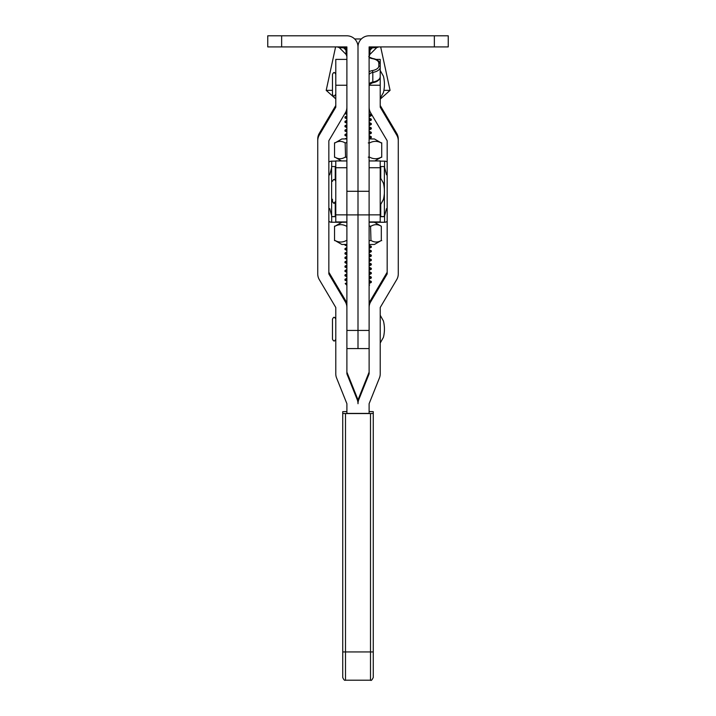<?xml version="1.0" encoding="UTF-8"?>
<svg xmlns="http://www.w3.org/2000/svg" width="716" height="716" viewBox="0 0 716 716"><rect width="100%" height="100%" fill="white"/><g stroke="black" fill="none" stroke-linecap="round" stroke-linejoin="round"><path stroke-width="1.07" d="M281.648 46.907L281.648 35.8L267.757 35.8L267.757 46.907L346.893 46.907L346.893 307.486A11.107 11.098 180 0 0 345.345 301.839L328.85 273.942L328.85 140.739L345.345 112.842A11.107 11.098 180 0 0 346.893 107.194M281.648 35.8L346.893 35.8A11.107 11.107 0 0 1 358 46.907L358 348.585L346.893 348.585M346.893 35.8L339.214 35.8M346.893 56.627L346.204 54.541L339.259 47.596L337.173 46.907M339.259 47.596L345.855 47.945L346.204 54.541M346.893 46.907L345.855 47.945L346.893 46.907M346.893 51.069A1.387 0.805 0 0 0 346.204 50.38L343.42 47.596A1.387 0.805 90 0 0 342.731 46.907M434.352 46.907L434.352 35.8L448.243 35.8L448.243 46.907L369.107 46.907L369.107 348.585L358 348.585L358 330.434L346.893 330.434M434.352 35.8L369.107 35.8A11.107 11.107 0 0 0 358 46.907L358 330.434L369.107 330.434M369.107 35.8L376.786 35.8M369.107 56.627L369.796 54.541L376.741 47.596L378.827 46.907M376.741 47.596L370.145 47.945L369.796 54.541M369.107 46.907L370.145 47.945L369.107 46.907M369.107 51.069A1.387 0.805 180 0 1 369.796 50.38L372.58 47.596A1.387 0.805 90 0 1 373.269 46.907M369.107 56.564C368.105 56.528 369.259 57.164 372.589 58.47C377.162 59.24 379.704 61.227 380.214 64.422L380.214 76.818A11.107 5.549 0 0 1 372.812 82.054L372.589 82.761C377.162 81.991 379.704 80.013 380.214 76.818M369.107 160.912L380.205 160.912L380.205 221.996L369.107 221.996M380.205 216.671L384.376 216.671L384.376 191.619M384.376 191.118L384.376 166.559L380.205 166.551M380.205 221.942L369.107 221.942L369.107 191.261M380.205 216.527L384.376 216.536M346.884 214.854L346.884 160.912L335.777 160.912L335.777 221.996L346.884 221.996L346.884 214.854L335.777 214.854M331.615 205.787L331.615 183.421M331.615 216.751L331.615 166.559L335.777 166.551M331.615 180.942L331.615 178.391M335.777 216.527L331.615 216.536M335.786 201.286L334.121 202.95C333.853 203.451 333.298 202.897 332.448 201.286L332.448 199.236M346.893 59.401L335.786 59.401L335.786 107.194L319.282 135.091A11.107 11.098 180 0 0 317.743 140.739L317.743 273.942A11.107 11.098 180 0 0 319.282 279.589L335.786 307.486L335.786 373.841A11.107 11.098 180 0 0 336.583 377.967L346.902 403.726L346.902 413.409L369.107 413.409L369.107 403.726L379.426 377.967A11.107 11.098 0 0 0 380.223 373.841L380.223 307.486L396.727 279.589A11.107 11.098 0 0 0 398.275 273.942L398.275 140.739A11.107 11.098 0 0 0 396.727 135.091L380.223 107.194L380.223 85.24L369.116 85.24L369.116 107.194A11.107 11.098 0 0 0 370.664 112.842L387.168 140.739L387.168 273.942L370.664 301.839A11.107 11.098 0 0 0 369.116 307.486L369.116 373.841L358.797 399.6A11.098 11.089 0 0 0 358.009 403.726A11.098 11.089 180 0 0 357.212 399.6L346.893 373.841L346.893 305.795A11.107 11.098 180 0 0 345.345 300.147L328.85 272.241M346.902 411.575L342.731 411.664L342.731 413.463L345.506 413.553L345.506 680.2C344.602 680.701 343.68 679.77 342.731 677.425L342.731 413.463M342.731 650.2L342.731 676.038M335.786 105.494L319.282 133.391A11.107 11.098 180 0 0 317.743 139.038L317.743 140.739M369.116 372.141L358.797 397.899A11.098 11.089 0 0 0 358.009 402.025A11.098 11.089 180 0 0 357.212 397.899L346.893 372.141M369.116 307.486L369.116 305.795A11.107 11.098 0 0 1 370.664 300.147L387.168 272.241M380.223 105.494L396.727 133.391A11.107 11.098 0 0 1 398.275 139.038L398.275 140.739M375.846 59.401L380.223 59.401L380.223 85.24M358.009 402.025L358.009 403.726M345.506 680.2L370.494 680.2L370.494 413.553L345.506 413.553M370.494 413.553L373.269 413.463L373.269 677.425C372.096 679.976 371.165 680.907 370.494 680.2M369.107 411.575L373.269 411.664L373.269 413.463M342.74 413.409L342.74 411.718M332.466 94.243L332.466 74.392C333.298 72.808 333.853 72.253 334.13 72.728C334.408 72.253 334.963 72.808 335.795 74.392M332.466 319.56L332.466 338.838M332.466 339.026L332.466 319.148C333.307 317.564 333.862 317.009 334.13 317.483C334.408 317.009 334.963 317.564 335.795 319.148M381.27 226.247L374.405 222.255L369.107 222.237L384.564 222.22A5.549 5.549 180 0 0 387.168 221.468M370.557 226.095L370.969 240.451C374.405 242.545 377.851 242.554 381.315 240.478L381.315 226.247C377.878 224.153 374.432 224.144 370.969 226.22L369.107 226.059M369.107 244.487L374.405 244.469L369.107 244.487M369.107 240.612L370.557 240.612M381.726 240.639L381.27 240.478M346.974 226.095L346.517 226.22C342.695 224.144 338.856 224.153 334.999 226.238L334.542 226.122L334.542 240.639L334.999 240.478C338.82 242.554 342.66 242.545 346.517 240.451L346.974 240.612M346.893 244.451L341.854 244.469L346.893 244.46M341.792 222.3L331.893 222.229L346.893 222.211L341.854 222.255L334.963 226.238M346.893 281.218L344.942 280.153L346.893 279.768M346.893 278.945L345.022 279.249L344.942 280.153M346.893 276.832L344.942 275.767L346.893 275.383M346.893 274.559L345.022 274.863L344.942 275.767M346.893 272.438L344.942 271.382L346.893 270.997M346.893 270.174L345.022 270.478L344.942 271.382M346.893 268.053L344.942 266.996L346.893 266.603M346.893 265.779L345.022 266.092L344.942 266.996M346.893 263.667L344.942 262.602L346.893 262.217M346.893 261.394L345.022 261.707L344.942 262.602M346.893 259.281L344.942 258.216L346.893 257.832M346.893 257.008L345.022 257.312L344.942 258.216M346.893 254.896L344.942 253.831L346.893 253.446M346.893 252.623L345.022 252.927L344.942 253.831M346.893 250.51L344.942 249.445L346.893 249.061M346.893 248.237L345.022 248.541L344.942 249.445M346.893 246.116L344.942 245.06L346.893 244.666M346.893 138.564L344.942 138.949M346.893 135.78L344.942 135.378L346.893 134.993M346.893 134.169L345.022 134.483L344.942 135.378M346.893 131.395L344.942 130.992L346.893 130.607M346.893 129.784L345.022 130.097L344.942 130.992M346.893 127.009L344.942 126.607L346.893 126.222M346.893 125.398L345.022 125.703L344.942 126.607M346.893 122.615L344.942 122.221L346.893 121.836M346.893 121.013L345.022 121.317L344.942 122.221M346.893 118.23L344.942 117.836L346.893 117.451M346.893 116.627L345.022 116.932L344.942 117.836M346.893 113.844L344.96 113.486M345.04 113.361L346.893 113.056M346.893 112.233L345.595 112.394M369.107 282.748L371.318 282.346L371.318 281.522L369.107 281.925M369.107 281.128L371.318 281.522M369.107 278.363L371.318 277.96L371.318 277.137L369.107 277.54M369.107 276.743L371.318 277.137M369.107 273.977L371.318 273.575L371.318 272.751L369.107 273.154M369.107 272.357L371.318 272.751M369.107 269.592L371.318 269.189L371.318 268.366L369.107 268.769M369.107 267.972L371.318 268.366M369.107 265.206L371.318 264.804L371.318 263.98L369.107 264.383M369.107 263.586L371.318 263.98M369.107 260.812L371.318 260.409L371.318 259.586L369.107 259.989M369.107 259.201L371.318 259.586M369.107 256.426L371.318 256.024L371.318 255.2L369.107 255.603M369.107 254.806L371.318 255.2M369.107 252.041L371.318 251.638L371.318 250.815L369.107 251.218M369.107 250.421L371.318 250.815M369.107 247.655L371.318 247.253L371.318 246.429L369.107 246.832M369.107 246.035L371.318 246.429M369.107 137.982L371.318 137.579L371.318 136.756L369.107 137.159M369.107 136.362L371.318 136.756M369.107 133.588L371.318 133.185L371.318 132.371L369.107 132.773M369.107 131.977L371.318 132.371M369.107 129.202L371.318 128.799L371.318 127.976L369.107 128.379M369.107 127.582L371.318 127.976M369.107 124.817L371.318 124.414L371.318 123.591L369.107 123.993M369.107 123.197L371.318 123.591M369.107 120.431L371.318 120.028L371.318 119.205L369.107 119.608M369.107 118.811L371.318 119.205M369.107 116.046L371.318 115.643L371.318 114.82L369.107 115.222M369.107 114.426L371.318 114.82M369.107 111.66L370.02 111.571M369.716 110.774L369.107 110.837M369.107 285.156L369.635 285.031L369.107 284.879M354.662 38.968L361.338 38.968M335.598 46.907L326.201 90.368L332.466 90.341M383.955 90.341L390.068 90.368L380.223 99.112M346.893 285.29L345.193 283.59L346.804 283.339M335.777 161.136L331.696 161.145L331.696 166.559M384.376 166.756L386.524 174.802L387.168 174.632M387.168 174.57L386.524 174.802M386.524 174.74L384.376 166.694M380.205 161.136L384.564 161.145A5.549 5.549 180 0 1 387.168 161.897M328.85 162.049A5.549 5.549 180 0 1 331.696 161.145M328.85 174.561L329.736 174.802L331.615 167.786M331.615 167.732L329.736 174.802M329.736 174.74L328.85 174.498M384.564 167.428L384.564 161.145M328.85 221.369A5.549 5.549 -0 0 0 331.696 222.282L331.893 222.282M384.376 216.671L386.524 208.625L387.168 208.795M374.477 222.3L384.564 222.282A5.549 5.549 -0 0 0 387.168 221.53M331.893 222.229L331.696 222.22A5.549 5.549 180 0 1 328.85 221.316M328.85 208.866L329.736 208.625L331.615 215.632M331.893 216.671L335.777 216.671M384.564 215.946L384.564 222.22M331.696 216.536L331.696 222.22M335.007 157.18L334.954 157.18C338.337 159.256 341.738 159.247 345.157 157.153L346.893 157.278M334.954 157.18L341.407 160.912M345.56 157.278L345.157 142.923C341.765 140.846 338.364 140.855 334.954 142.949L341.854 138.958L346.893 138.94M346.893 142.788L345.56 142.761M334.551 157.305L334.551 142.788L335.007 142.949M368.284 157.153L369.599 157.153C373.475 159.247 377.359 159.256 381.261 157.18L381.718 157.305L381.718 142.779L381.261 142.94C377.386 140.846 373.501 140.846 369.599 142.923L368.284 142.923M369.143 157.278L369.143 142.752M369.107 138.94L374.405 138.958L381.27 142.923M346.893 191.288L369.107 191.288M369.107 71.77A6.945 3.473 180 0 1 372.347 70.58A9.72 4.86 0 0 0 378.827 65.997L378.827 63.223A9.72 4.86 0 0 0 372.347 58.64A6.945 3.473 180 0 1 369.107 57.45M378.827 65.997A1.387 1.199 180 0 1 380.214 67.197A11.107 5.549 180 0 1 372.812 72.432L372.812 82.054A5.549 2.775 180 0 0 369.107 84.667L372.589 82.761M372.347 70.58L372.812 72.432A5.549 2.775 0 0 0 369.107 75.055M380.214 64.422A1.387 1.199 180 0 0 378.827 63.223M369.107 167.723L380.205 167.723M380.733 216.527L380.733 204.49M380.733 178.257L380.733 166.551M369.107 160.957L380.205 160.957M369.107 214.854L380.205 214.854M335.249 216.527L335.249 202.673M335.249 180.074L335.249 166.551M346.884 160.957L335.777 160.957M346.884 167.723L335.777 167.723M346.884 221.942L335.777 221.942M335.786 85.24L346.893 85.24M396.727 133.391L396.727 135.091M358.797 397.899L358.797 399.6M370.664 300.147L370.664 301.839M373.269 651.945L342.731 651.945M319.282 133.391L319.282 135.091M357.212 397.899L357.212 399.6M345.345 300.147L345.345 301.839M346.893 214.889L369.107 214.889M380.205 205.17L382.979 200.238C383.767 199.657 384.608 192.846 384.376 191.288C384.608 189.731 383.767 182.92 382.979 182.338L380.205 177.407M332.448 181.291C333.289 179.707 333.844 179.152 334.121 179.626C334.399 179.152 334.954 179.707 335.786 181.291M380.205 205.34L382.979 200.399C383.767 199.818 384.608 193.007 384.376 191.449L384.376 191.369M335.786 201.447C334.945 203.031 334.39 203.586 334.121 203.111C333.844 203.586 333.289 203.031 332.448 201.447M380.223 98.271L382.988 93.34C383.785 92.758 384.626 85.947 384.394 84.39C384.626 82.832 383.785 76.021 382.988 75.44L380.223 70.508M335.795 94.387L334.13 96.051C333.701 96.472 333.146 95.917 332.466 94.387M380.223 343.027L382.988 338.095C383.785 337.513 384.626 330.702 384.394 329.145C384.626 327.588 383.785 320.777 382.988 320.195L380.223 315.264M335.795 339.142C334.963 340.726 334.408 341.281 334.13 340.807C333.862 341.281 333.307 340.726 332.466 339.142M374.405 244.469L381.315 240.478M341.854 244.469L334.963 240.487M344.942 245.06L344.942 244.46M369.107 285.559L369.635 285.031M335.786 98.889L326.201 90.368M380.67 46.907L390.068 90.368M371.255 282.417L369.107 283.545M371.255 278.032L369.107 279.159M371.255 273.646L369.107 274.774M371.255 269.261L369.107 270.388M371.255 264.875L369.107 265.994M371.255 260.49L369.107 261.608M371.255 256.095L369.107 257.223M371.255 251.71L369.107 252.838M371.255 247.324L369.107 248.452M371.255 137.651L369.107 138.77M345.022 135.467L346.893 136.443M371.255 133.266L369.107 134.384M345.022 131.073L346.893 132.057M371.255 128.871L369.107 129.999M345.022 126.687L346.893 127.672M371.255 124.486L369.107 125.613M345.022 122.302L346.893 123.286M371.255 120.1L369.107 121.228M345.022 117.916L346.893 118.892M371.255 115.715L369.107 116.842M345.022 113.531L346.893 114.506M370.163 111.893L369.107 112.448M345.703 112.188L346.893 111.562M371.255 114.748L369.107 113.62M345.022 116.932L346.893 115.947M371.255 119.133L369.107 118.006M345.022 121.317L346.893 120.333M371.255 123.519L369.107 122.391M345.022 125.703L346.893 124.727M371.255 127.904L369.107 126.786M345.022 130.097L346.893 129.113M371.255 132.29L369.107 131.171M345.022 134.483L346.893 133.498M371.255 136.684L369.107 135.557M345.022 138.868L346.893 137.884M371.255 246.358L369.107 245.23M345.022 248.541L346.893 247.557M371.255 250.743L369.107 249.615M345.022 252.927L346.893 251.951M371.255 255.129L369.107 254.01M345.022 257.312L346.893 256.337M371.255 259.514L369.107 258.395M345.022 261.707L346.893 260.722M371.255 263.909L369.107 262.781M345.022 266.092L346.893 265.108M371.255 268.294L369.107 267.166M345.022 270.478L346.893 269.493M371.255 272.68L369.107 271.552M345.022 274.863L346.893 273.879M371.255 277.065L369.107 275.937M345.022 279.249L346.893 278.273M371.255 281.451L369.107 280.332M345.219 283.536L346.893 282.659M369.608 284.977L369.107 284.717M374.862 160.912L381.216 157.243"/></g></svg>
